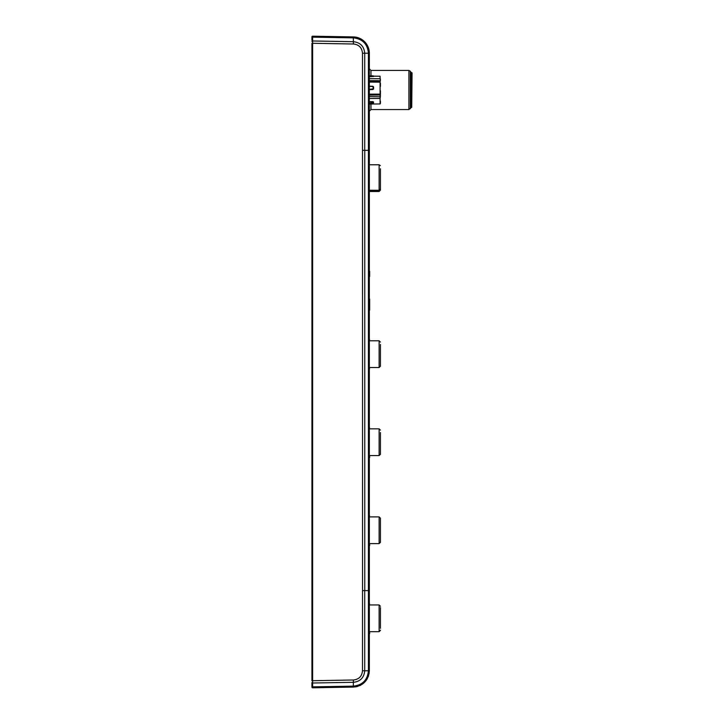 <?xml version="1.0" encoding="UTF-8"?>
<svg xmlns="http://www.w3.org/2000/svg" width="724" height="724" viewBox="0 0 724 724"><rect width="100%" height="100%" fill="white"/><g stroke="black" fill="none" stroke-linecap="round" stroke-linejoin="round"><path stroke-width="1.09" d="M369.34 81.531L380.1 81.595L380.426 78.988L380.1 80.708L369.34 80.645M369.34 78.654L380.1 78.717L380.1 76.228L373.575 76.174M369.34 94.165L380.1 94.12L380.1 82.156L369.34 82.093M369.34 76.291L373.575 76.491L369.34 76.699M373.249 76.174L369.34 76.654M369.34 89.333L373.249 88.871L372.932 86.527L369.34 86.4M372.932 86.527L369.34 86.156L372.951 86.283L373.575 86.925L373.575 88.898L372.951 89.559L369.34 89.676L372.932 89.206M311.935 40.101L311.935 37.612A0.652 0.462 0 0 1 312.614 37.159L312.614 40.987L353.403 41.693L353.33 37.865L312.614 37.159L312.605 36.2L353.312 36.915C363.077 38.01 368.426 43.449 369.34 53.214L369.34 670.786C368.407 680.569 363.059 686.008 353.312 687.085L312.605 687.8A0.652 0.652 0 0 1 311.935 687.148L311.935 682.551A0.652 0.462 0 0 0 312.614 683.013L312.614 680.714L353.403 679.999C358.914 679.393 361.946 676.325 362.48 670.786L364.715 670.786C364.045 677.7 360.271 681.537 353.403 682.307L312.614 683.013L312.614 686.841A0.652 0.462 180 0 1 311.935 686.388L311.935 682.551M380.426 173.253L380.426 176.185L380.426 173.253M380.426 169.724L380.426 168.746L380.426 169.724M380.426 180.095L380.426 183.036L380.426 180.095M380.426 177.063L380.426 179.217L380.426 177.063M342.95 687.266L312.605 687.8L312.614 686.841L353.33 686.135L353.312 687.085L346.208 687.212M353.403 679.999L353.33 686.135C362.516 685.121 367.539 679.999 368.426 670.786L369.34 670.786L369.014 674.017M380.426 607.563L380.426 628.332M380.426 619.4L380.426 608.585M380.426 613.427L380.426 628.061M380.426 520.538L380.426 528.312M380.426 531.344L380.426 535.163M380.426 188.575L380.426 190.113L379.123 191.389L380.426 189.923M379.123 543.407L380.426 542.086M369.34 190.249L379.123 190.276L380.426 189L380.426 168.746M380.426 453.794L380.426 452.219M380.426 444.174L380.426 454.029L379.123 455.351M380.426 432.481L380.426 452.925M369.665 271.283L369.665 276.468M356.633 37.304L356.461 38.091M355.403 37.078L354.823 37.005M356.633 37.313A16.308 16.308 0 0 1 369.34 53.214L369.331 52.68M373.249 75.857L369.34 75.821L373.575 76.183M380.426 345.683L380.426 346.479M380.426 362.643L380.426 357.213L380.426 365.973L379.123 367.294M410.988 107.614L411.268 72.554L411.268 107.451L408.915 109.568L408.915 70.436L370.969 70.436L370.969 75.83M362.525 590.603L362.48 53.214C361.946 47.675 358.914 44.598 353.403 44.001L353.403 41.693C360.281 42.463 364.045 46.309 364.715 53.214L368.426 53.214C367.557 44.019 362.525 38.897 353.33 37.865L353.312 36.915L354.778 37.005M369.665 631.69L369.665 633.654L369.665 631.69M380.1 94.12L380.1 81.984M380.426 443.287L380.426 437.323M380.426 447.106L380.426 445.26M380.426 434.527L380.426 439.169M380.426 450.699L380.426 446.056M369.665 274.93L369.665 271.491M353.403 44.001L312.614 43.286L312.614 680.714L311.935 680.714L311.935 43.286L312.614 43.286L312.614 40.987A0.652 0.462 0 0 0 311.935 41.449M311.935 37.612L311.935 36.852A0.652 0.652 0 0 1 312.605 36.2M411.268 72.554L412.065 72.88L411.73 107.451L411.73 72.554M369.34 590.603L368.426 590.603L368.426 150.33L362.48 150.33M364.715 590.603L364.715 670.786L368.426 670.786L368.426 590.603L362.507 590.603L362.48 670.786M355.43 686.913L357.909 686.343M359.783 685.628L360.914 685.058M362.072 684.352L366.063 680.587M366.643 679.764L367.339 678.596M368.145 676.904L368.616 675.582M369.34 150.33L368.426 150.33L368.426 53.214L369.331 52.807M369.204 51.114L368.661 48.571M367.837 46.372L367.439 45.576M366.896 44.635L366.036 43.386M365.602 42.825L363.104 40.39M362.145 39.693L361.186 39.096M359.385 38.2L358.045 37.693M356.38 37.259L355.131 37.042M345.384 36.77L353.312 36.915M369.665 304.587L369.665 310.134L369.665 304.587M369.34 104.039L380.1 103.948L380.1 98.446L369.34 98.491M372.932 102.138L369.34 101.65L372.951 101.659L373.575 102.003L373.249 103.251L372.932 102.138L369.34 102.075M373.575 102.944L369.34 103.442L373.249 103.251M380.426 95.387L380.1 98.446L380.1 95.043L369.34 95.088M369.34 96.545L380.426 96.79L380.145 95.405M380.426 101.143L380.426 103.378M372.951 101.659L373.249 102.319M373.249 88.871L372.951 89.55M373.249 86.844L372.951 86.283M380.426 190.113L379.123 191.516L369.34 191.389M380.417 189.127L380.426 186.566M380.145 83.839L380.145 85.369M380.426 80.482L380.1 81.595M380.426 83.124L380.426 86.446M380.426 93.378L380.426 90.781M380.426 92.274L380.426 94.609M380.426 355.24L380.426 353.086M380.426 344.425L380.426 366.226L379.123 367.53L379.123 340.787L380.426 342.099M380.426 518.203L380.426 542.339L379.123 543.643L379.123 516.9L380.426 518.203M379.123 631.455L380.426 630.142M380.426 175.09L380.426 176.62M380.426 170.457L380.426 169.66M380.426 181.986L380.426 186.62L380.426 181.986M380.426 349.267L380.426 352.208M380.426 527.217L380.426 521.787L380.426 527.217M380.426 533.317L380.426 538.756M380.426 610.64L380.426 615.273M380.426 621.373L380.426 626.803M369.665 604.956L369.34 602.667M369.665 516.9L369.34 514.619M369.665 543.643L369.665 545.597L369.665 543.643M369.665 340.787L369.34 338.506M369.665 367.53L369.34 369.819M369.34 455.586L379.123 455.586L379.123 428.843L369.665 428.843L369.34 426.563M369.665 455.586L369.665 457.541L369.665 455.586M379.123 190.249L379.123 164.773L380.335 165.606M410.988 72.391L410.327 71.251L410.327 108.754M370.969 104.03L370.969 109.568L369.34 111.197M362.48 53.214L364.715 53.214L364.715 150.33M364.76 150.33L364.76 590.603M369.665 310.134L369.665 299.048M369.34 631.69L379.123 631.69L379.123 604.956L380.426 606.26M369.34 190.973L379.123 190.973M369.34 190.276L379.123 190.276L380.426 189M369.34 367.53L379.123 367.53M369.34 340.787L379.123 340.787M370.969 70.436L369.34 68.798M368.688 374.218L369.34 374.869M368.688 334.108L369.34 333.456M368.688 462.274L369.34 462.926M368.688 422.155L369.34 421.504M368.688 550.331L369.34 550.982M368.688 510.212L369.34 509.56M411.268 107.451L411.73 107.451M370.969 109.568L408.915 109.568M369.34 191.516L379.123 191.516M369.34 164.773L379.123 164.773M369.34 428.843L379.123 428.843L380.426 430.147M369.34 543.643L379.123 543.643M369.34 516.9L379.123 516.9M369.34 604.956L379.123 604.956M379.123 455.586L380.426 454.283M379.123 631.69L380.426 630.387M410.327 71.251L408.915 70.436"/></g></svg>

